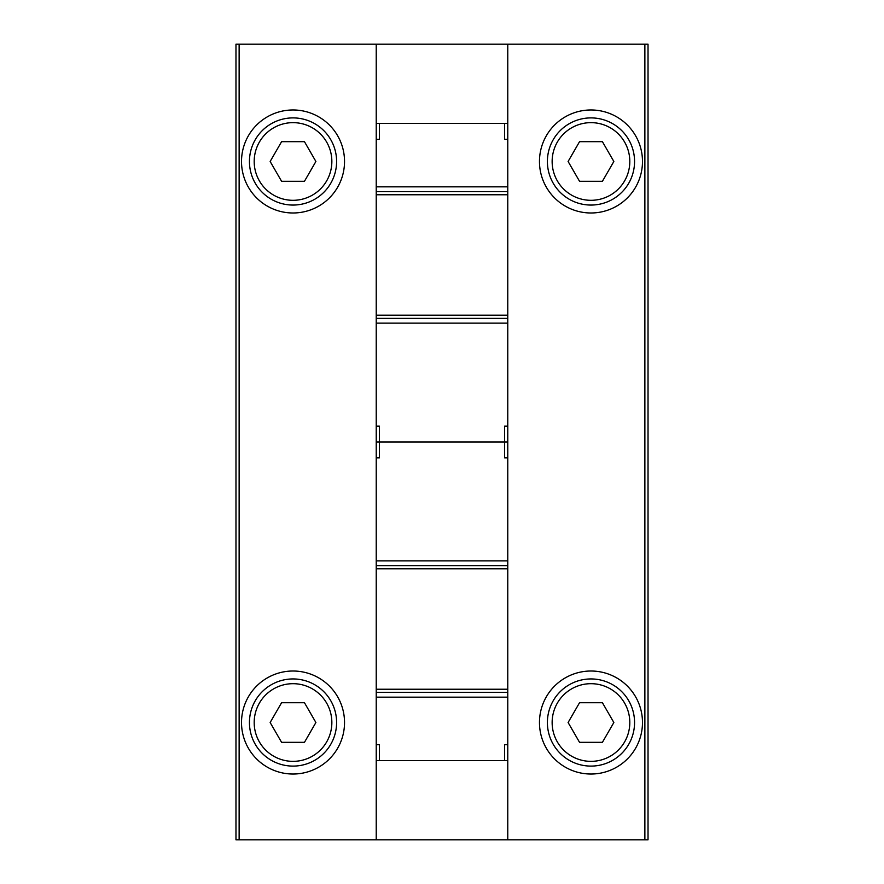<?xml version="1.0" encoding="UTF-8"?>
<svg xmlns="http://www.w3.org/2000/svg" width="884" height="884" viewBox="0 0 884 884"><rect width="100%" height="100%" fill="white"/><g stroke="black" fill="none" stroke-linecap="round" stroke-linejoin="round"><path stroke-width="1.33" d="M239.133 44.2L235.973 44.2L235.973 839.8L239.133 839.8L239.133 44.2L648.027 44.2L648.027 839.8L507.77 839.8L507.77 744.704L504.598 744.704L504.598 760.56L376.23 760.56L376.23 744.704L379.402 744.704L379.402 760.56M642.48 161.485A51.504 51.504 0 0 1 565.219 206.083A51.504 51.504 0 0 1 565.219 116.876A51.504 51.504 0 0 1 642.48 161.485M642.48 722.515A51.504 51.504 0 0 1 565.219 767.124A51.504 51.504 0 0 1 565.219 677.918A51.504 51.504 0 0 1 642.48 722.515M376.23 44.2L376.23 123.44L507.77 123.44L507.77 44.2M507.77 839.8L376.23 839.8L376.23 760.56M344.528 161.485A51.504 51.504 0 0 1 267.266 206.083A51.504 51.504 0 0 1 267.266 116.876A51.504 51.504 0 0 1 344.528 161.485M344.528 722.515A51.504 51.504 0 0 1 267.266 767.124A51.504 51.504 0 0 1 267.266 677.918A51.504 51.504 0 0 1 344.528 722.515M376.23 839.8L239.133 839.8M336.605 722.515A43.581 43.581 0 0 1 271.233 760.262A43.581 43.581 0 0 1 271.233 684.78A43.581 43.581 0 0 1 336.605 722.515A43.581 43.581 0 0 1 271.233 760.262A43.581 43.581 0 0 1 271.233 684.78A43.581 43.581 0 0 1 336.605 722.515M281.587 742.328L304.461 742.328L315.897 722.515L304.461 702.714L281.587 702.714L270.15 722.515L281.587 742.328M336.605 161.485A43.581 43.581 0 0 1 271.233 199.22A43.581 43.581 0 0 1 271.233 123.738A43.581 43.581 0 0 1 336.605 161.485A43.581 43.581 0 0 1 271.233 199.22A43.581 43.581 0 0 1 271.233 123.738A43.581 43.581 0 0 1 336.605 161.485M281.587 181.286L304.461 181.286L315.897 161.485L304.461 141.672L281.587 141.672L270.15 161.485L281.587 181.286M634.557 722.515A43.581 43.581 0 0 1 569.186 760.262A43.581 43.581 0 0 1 569.186 684.78A43.581 43.581 0 0 1 634.557 722.515A43.581 43.581 0 0 1 569.186 760.262A43.581 43.581 0 0 1 569.186 684.78A43.581 43.581 0 0 1 634.557 722.515M579.539 742.328L602.413 742.328L613.85 722.515L602.413 702.714L579.539 702.714L568.103 722.515L579.539 742.328M634.557 161.485A43.581 43.581 0 0 1 569.186 199.22A43.581 43.581 0 0 1 569.186 123.738A43.581 43.581 0 0 1 634.557 161.485A43.581 43.581 0 0 1 569.186 199.22A43.581 43.581 0 0 1 569.186 123.738A43.581 43.581 0 0 1 634.557 161.485M579.539 181.286L602.413 181.286L613.85 161.485L602.413 141.672L579.539 141.672L568.103 161.485L579.539 181.286M376.23 457.846L379.402 457.846L379.402 426.154L376.23 426.154L376.23 442L504.598 442L504.598 426.154L507.77 426.154L507.77 442L504.598 442L507.77 442L507.77 457.846L504.598 457.846L504.598 442L376.23 442L376.23 744.704M507.77 457.846L507.77 560.865L376.23 560.865M507.77 744.704L507.77 560.865M507.77 565.616L376.23 565.616M507.77 692.404L376.23 692.404M507.77 760.56L504.598 760.56M504.598 123.44L504.598 139.296L507.77 139.296L507.77 123.44M376.23 123.44L376.23 139.296L379.402 139.296L379.402 123.44M376.23 426.154L376.23 323.135L507.77 323.135L507.77 139.296M376.23 139.296L376.23 323.135M507.77 426.154L507.77 323.135M376.23 318.384L507.77 318.384M376.23 191.596L507.77 191.596M644.867 839.8L644.867 44.2M331.854 722.515A38.83 38.83 0 0 1 273.609 756.151A38.83 38.83 0 0 1 273.609 688.89A38.83 38.83 0 0 1 331.854 722.515M331.854 161.485A38.83 38.83 0 0 1 273.609 195.11A38.83 38.83 0 0 1 273.609 127.849A38.83 38.83 0 0 1 331.854 161.485M629.806 722.515A38.83 38.83 0 0 1 571.561 756.151A38.83 38.83 0 0 1 571.561 688.89A38.83 38.83 0 0 1 629.806 722.515M629.806 161.485A38.83 38.83 0 0 1 571.561 195.11A38.83 38.83 0 0 1 571.561 127.849A38.83 38.83 0 0 1 629.806 161.485M507.77 697.167L376.23 697.167M507.77 568.788L376.23 568.788M507.77 689.244L376.23 689.244M376.23 186.833L507.77 186.833M376.23 315.212L507.77 315.212M376.23 194.756L507.77 194.756"/></g></svg>
